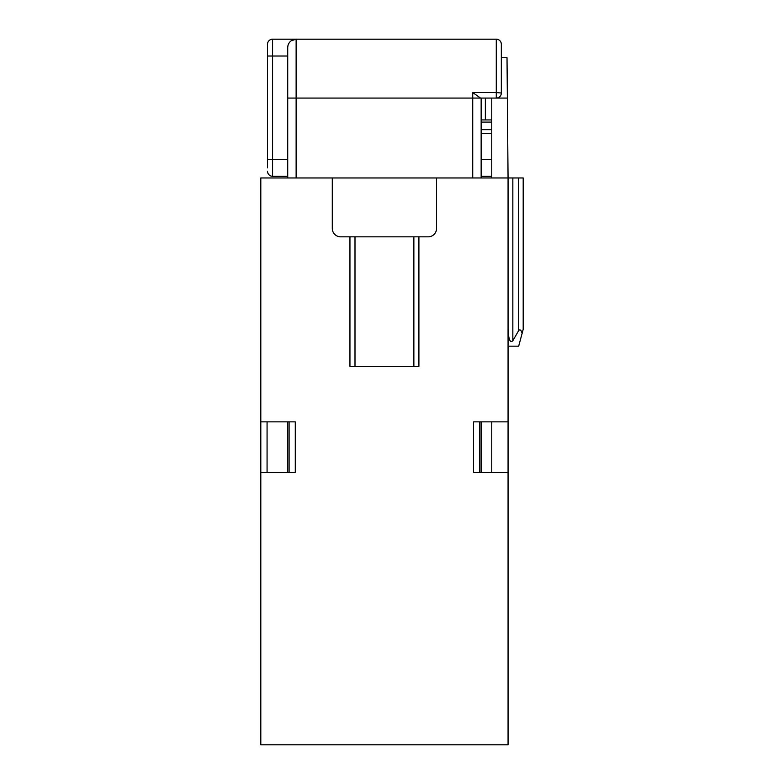 <?xml version="1.0" encoding="UTF-8"?>
<svg xmlns="http://www.w3.org/2000/svg" width="784" height="784" viewBox="0 0 784 784"><rect width="100%" height="100%" fill="white"/><g stroke="black" fill="none" stroke-linecap="round" stroke-linejoin="round"><path stroke-width="1.18" d="M260.807 472.311L260.807 421.851L295.284 421.851L295.284 472.311L260.807 472.311L260.807 744.8L508.061 744.8L508.061 472.311L473.575 472.311L473.575 421.851L508.061 421.851L508.061 177.968L523.193 177.968L523.193 329.349L518.685 346.165L508.061 346.165M332.289 177.968L332.289 228.428A8.408 8.408 0 0 0 340.697 236.837L428.162 236.837A8.408 8.408 0 0 0 436.57 228.428L436.57 177.968L260.807 177.968L260.807 421.851M436.57 177.968L508.061 177.968L507.013 57.702L501.329 57.702L501.329 44.247L501.329 93.022A5.047 5.047 0 0 1 496.282 98.069L480.543 98.069L472.732 92.551L472.732 98.069L296.127 98.069L296.127 39.2L496.282 39.2A5.047 5.047 0 0 1 501.329 44.247A5.047 5.047 0 0 0 496.282 39.2L496.282 92.551L472.732 92.551M349.948 236.837L349.948 366.353L418.911 366.353L418.911 236.837M491.764 421.851L481.151 421.851L481.151 472.311L491.764 472.311L491.764 421.851M518.41 177.968L518.41 331.034C519.772 328.957 521.017 329.711 522.144 333.288M518.41 331.034L512.844 340.726C510.149 343.353 508.561 339.56 508.061 329.349M508.061 421.851L508.061 472.311M267.07 421.851L267.07 472.311L287.718 472.311L287.718 421.851L267.07 421.851M491.764 98.069L491.764 177.968M485.355 98.069L485.355 119.932L481.151 119.932L491.764 119.932M287.718 177.968L287.718 47.608A8.408 8.408 0 0 1 296.127 39.2L272.577 39.2A5.047 5.047 0 0 0 267.53 44.247A5.047 5.047 0 0 1 272.577 39.2L272.577 159.466L287.718 159.466M289.1 472.311L289.1 421.851M267.53 44.247L267.53 167.874M267.53 171.235A5.047 5.047 0 0 0 272.577 176.282L287.718 176.282M296.127 177.968L296.127 98.069L287.718 98.069L287.718 56.017L267.53 56.017M281.828 39.2L296.127 39.2L291.315 40.709M287.718 47.265L287.963 45.57M481.151 177.968L481.151 98.069M501.329 50.97L501.329 57.702M491.764 176.282L481.151 176.282M479.759 472.311L479.759 421.851M354.995 236.837L354.995 366.353M413.864 236.837L413.864 366.353M512.844 177.968L512.844 340.726M501.329 93.022L496.282 92.551L496.282 98.069L507.366 98.069M267.53 159.466L272.577 159.466L272.577 176.282M501.329 44.247A5.047 5.047 0 0 0 496.282 39.2M472.732 177.968L472.732 98.069L480.543 98.069M481.151 122.098L491.764 122.098M491.764 133.427L481.151 133.427M491.764 129.634L481.151 129.634M491.764 159.466L481.151 159.466"/></g></svg>
